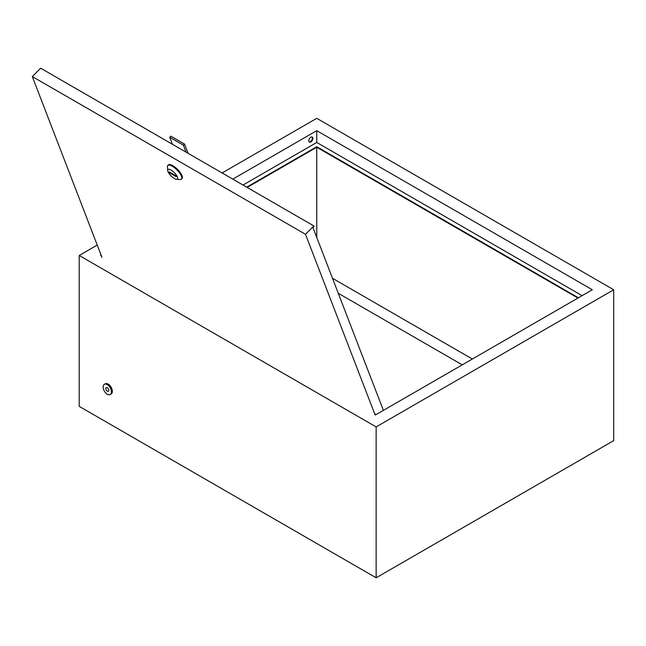 <?xml version="1.0" encoding="UTF-8"?>
<svg xmlns="http://www.w3.org/2000/svg" width="646" height="646" viewBox="0 0 646 646"><rect width="100%" height="100%" fill="white"/><g stroke="black" fill="none" stroke-linecap="round" stroke-linejoin="round"><path stroke-width="0.97" d="M309.151 141.926A2.899 1.672 120 0 0 310.338 141.676A2.899 1.672 120 0 0 312.163 139.342A2.899 1.672 120 0 0 312.01 136.968M310.815 141.95A2.899 1.672 120 0 0 312.712 139.399A2.899 1.672 120 0 0 312.268 137.073A2.899 1.672 120 0 0 310.815 137.218A2.899 1.672 120 0 0 308.925 139.77A2.899 1.672 120 0 0 309.369 142.096A2.899 1.672 120 0 0 310.815 141.95M374.615 413.69L376.142 414.57L592.317 289.763L316.758 130.67L232.802 179.136M101.123 255.162L100.582 255.477L101.43 255.969M582.103 295.666L316.758 142.467L243.017 185.039M316.758 142.467L316.758 130.67M472.355 359.031L332.48 278.273M246.699 187.162L316.758 146.715L578.42 297.79M613.7 289.763L376.142 426.917L376.142 577.79L613.7 440.637L613.7 289.763L316.758 118.323L222.111 172.966M97.231 245.068L79.2 255.477L79.2 406.35L376.142 577.79M376.142 426.917L79.2 255.477M247.176 187.437L316.758 147.264L316.758 146.715M316.758 237.462L316.758 147.264L577.944 298.064M107.293 394.246A5.879 3.392 -120 0 0 110.232 394.536A5.879 3.392 -120 0 0 111.128 389.821A5.879 3.392 -120 0 0 107.293 384.645A5.879 3.392 -120 0 0 104.353 384.354A5.879 3.392 -120 0 0 103.449 389.062A5.879 3.392 -120 0 0 107.293 394.246M110.232 394.536L111.12 394.02A5.879 3.392 -120 0 0 112.024 389.312A5.879 3.392 -120 0 0 108.181 384.128A5.879 3.392 -120 0 0 105.241 383.837L104.353 384.354M107.293 387.729A2.099 1.211 -120 0 0 106.243 387.624A2.099 1.211 -120 0 0 105.92 389.304A2.099 1.211 -120 0 0 107.293 391.153A2.099 1.211 -120 0 0 108.342 391.258A2.099 1.211 -120 0 0 108.665 389.578A2.099 1.211 -120 0 0 107.293 387.729M174.307 178.49A6.718 2.318 -134.9 0 0 176.487 179.297A6.718 2.318 -134.9 0 0 176.834 175.809A6.718 2.318 -134.9 0 0 171.053 170.059A6.718 2.318 -134.9 0 0 167.661 170.455A6.718 2.318 -134.9 0 0 174.307 178.49M167.661 170.455L167.419 166.829A9.658 3.335 45.1 0 1 167.815 165.489A9.658 3.335 45.1 0 1 172.296 166.264A9.658 3.335 45.1 0 1 179.749 173.209A9.658 3.335 45.1 0 1 181.453 179.16A9.658 3.335 45.1 0 1 180.113 179.548L176.487 179.297M181.453 179.16L182.011 178.603A9.658 3.335 -134.9 0 0 180.307 172.652A9.658 3.335 -134.9 0 0 172.853 165.707A9.658 3.335 -134.9 0 0 168.372 164.932L167.815 165.489M383.393 410.388L312.947 227.578L314.061 226.463L313.859 225.939L305.493 234.288L32.3 76.567L101.971 257.383M32.3 76.567L40.674 68.21L313.859 225.939M375.165 415.103L305.493 234.288M175.744 175.631L169.212 171.86L169.615 172.918L176.148 176.689L175.744 175.631M170.14 172.393L169.615 172.918M172.425 144.276L169.72 137.275L183.383 145.164L186.08 152.165M183.383 145.164L184.498 144.05L170.843 136.161L169.72 137.275M184.498 144.05L188.067 153.312M462.253 364.861L338.262 293.268"/></g></svg>
